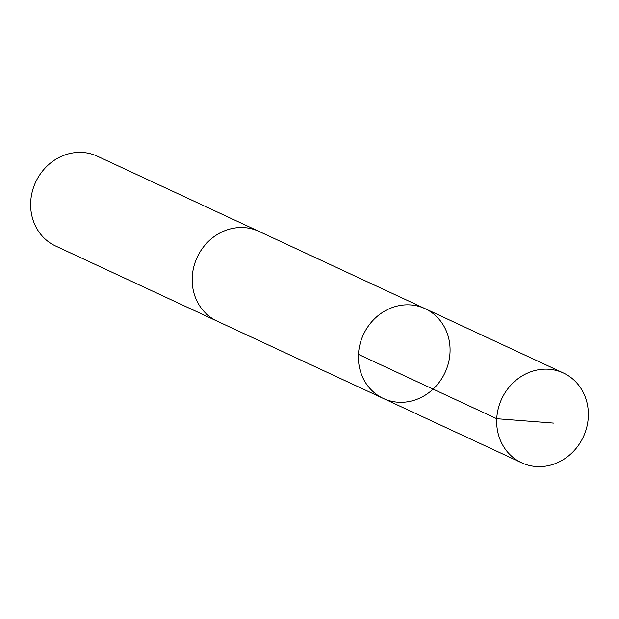 <?xml version="1.0" encoding="UTF-8"?>
<svg xmlns="http://www.w3.org/2000/svg" width="619" height="619" viewBox="0 0 619 619"><rect width="100%" height="100%" fill="white"/><g stroke="black" fill="none" stroke-linecap="round" stroke-linejoin="round"><path stroke-width="0.93" d="M217.942 321.516A49.512 45.025 -65.1 0 1 217.137 321.145A49.505 45.017 -65.1 0 1 192.501 274.008A49.505 45.017 -65.1 0 1 227.335 229.804A49.505 45.017 -65.1 0 1 258.897 231.367L425.114 308.672A49.512 45.017 114.9 0 0 363.415 334.577A49.512 45.017 114.9 0 0 383.347 398.458A49.512 45.017 114.9 0 0 414.916 400.013A49.512 45.017 114.9 0 0 449.758 355.809A49.512 45.017 114.9 0 0 425.114 308.672A49.512 45.017 114.9 0 0 363.415 334.577A49.512 45.017 114.9 0 0 383.347 398.458L521.639 462.788A49.512 45.025 -65.1 0 1 496.987 415.643A49.512 45.025 -65.1 0 1 531.837 371.431A49.512 45.025 -65.1 0 1 563.406 372.994A49.512 45.025 -65.1 0 1 588.05 420.131A49.512 45.025 -65.1 0 1 553.208 464.343A49.512 45.025 -65.1 0 1 521.639 462.788M383.347 398.458L217.137 321.137A49.512 45.025 -65.1 0 1 192.494 274.008A49.512 45.025 -65.1 0 1 227.335 229.796A49.512 45.025 -65.1 0 1 258.904 231.359A49.512 45.025 -65.1 0 1 259.701 231.738M217.137 321.145L55.594 246.006A49.512 45.025 -65.1 0 1 30.95 198.861A49.512 45.025 -65.1 0 1 65.792 154.657A49.512 45.025 -65.1 0 1 97.361 156.212L258.904 231.359M358.455 354.393L496.74 418.715L553.75 423.11M425.114 308.672L563.406 372.994"/></g></svg>
